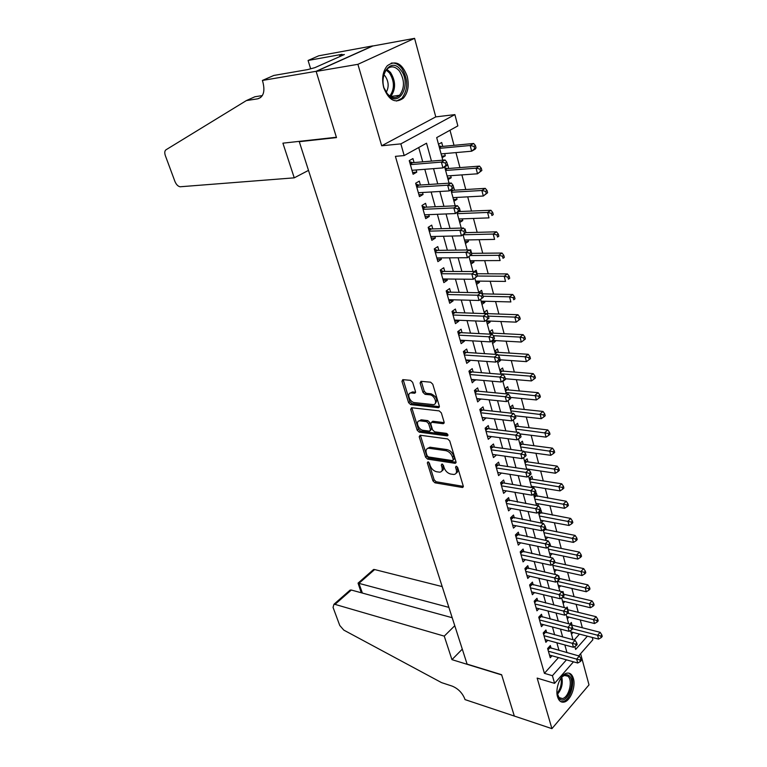 <?xml version="1.0" encoding="UTF-8"?>
<svg xmlns="http://www.w3.org/2000/svg" width="767" height="767" viewBox="0 0 767 767"><rect width="100%" height="100%" fill="white"/><g stroke="black" fill="none" stroke-linecap="round" stroke-linejoin="round"><path stroke-width="1.15" d="M427.996 461.83L427.324 462.865L432.933 480.871L434.937 482.807L462.52 487.496L463.249 486.029L457.736 467.621L456.097 466.221L455.56 467.285L456.279 469.682C456.959 472.539 456.164 474.14 453.901 474.476L450.699 474.054C447.64 473.239 445.445 471.139 444.141 467.755L443.412 465.377L441.984 464.006L441.284 465.051L442.013 467.419C442.703 470.257 441.936 471.849 439.721 472.175L436.605 471.763C433.604 470.967 431.447 468.886 430.134 465.54L429.405 463.191L427.996 461.83M383.73 87.687C388.764 100.324 395.293 103.823 403.317 98.205C408.015 92.749 409.31 85.434 407.191 76.259C402.215 63.345 395.58 59.845 387.297 65.751C382.733 71.321 381.544 78.627 383.73 87.687M557.551 696.839C558.846 700.885 561.022 702.63 564.09 702.073C570.38 700.99 575.969 686.724 573.4 678.517C572.115 674.337 569.881 672.563 566.688 673.196C560.495 674.375 554.915 688.68 557.551 696.839M412.646 382.33L410.556 380.346L402.79 379.636L401.956 381.333L408.59 402.656L410.652 404.612L438.446 407.708L439.299 406.04L432.77 384.209L430.632 382.196L420.978 381.314L420.105 383.03L422.933 392.32L425.043 394.315L429.741 394.794C434.774 395.072 438.11 404.842 433.115 404.621L414.506 402.608C409.616 402.311 406.289 392.694 411.17 392.915L414.65 393.25L415.484 391.573L412.646 382.33M316.157 71.427L372.781 46.01L414.583 38.35L357.901 64.323L316.157 71.427L336.492 137.59L299.283 141.694L467.103 664.117L501.618 674.711L514.321 716.052L551.924 728.65L537.159 678.095L554.589 683.359L552.413 675.698L544.417 673.33L395.408 156.353L404.18 155.567L400.853 143.87L454.889 114.619L457.851 125.903L436.691 137.6L442.808 160.159M357.901 64.323L381.688 145.778L400.853 143.87M420.153 435.225L419.204 436.768L425.56 457.17L427.574 459.117L455.224 463.335L456.001 461.811L449.75 440.939L447.65 438.945L420.153 435.225M417.171 430.21L410.681 409.357L411.62 407.737L439.242 410.891L441.351 412.895L444.103 422.071L443.268 423.7L431.572 422.272L430.766 423.883L432.578 429.856L434.659 431.831L446.432 433.374C448.014 434.285 448.312 435.119 447.334 435.886L419.204 432.157L417.171 430.21L418.446 429.194L411.975 408.351L410.681 409.357M551.924 728.65L589.008 684.873L580.6 653.705M444.687 153.592L445.282 155.826L441.715 156.132M442.741 146.401L441.687 142.499L438.503 144.282M450.651 175.691L451.207 177.743L447.65 177.992M448.705 168.472L447.669 164.627L447.151 164.934M456.528 197.445L457.036 199.315L453.489 199.497M454.572 190.187L453.393 186.506M462.319 218.854L462.779 220.56L459.241 220.685M460.344 211.567L459.347 207.857L457.755 208.845L458.359 211.098L459.788 210.206L459.184 207.953L457.439 205.709L425.263 207.215L422.138 206.102M468.004 239.937L468.426 241.471L464.907 241.538M466.029 232.622L465.042 228.959L464.476 229.323M473.613 260.684L473.987 262.055L470.478 262.065M471.628 253.34L470.66 249.745L469.72 250.368M479.135 281.115L479.461 282.333L475.971 282.285M477.141 273.752L476.182 270.205L474.255 271.537M484.571 301.239L484.859 302.303L481.369 302.208M482.577 293.847L481.628 290.357L478.723 292.428M489.921 321.057L490.171 321.967L486.7 321.824M487.927 313.645L486.997 310.204L484.121 312.313M495.194 340.577L495.405 341.353L491.944 341.152M493.191 333.146L492.28 329.762L489.432 331.9M500.391 359.809L500.563 360.442L498.291 360.279M498.377 352.36L497.476 349.023L494.677 351.2M505.511 378.754L504.993 379.195M503.497 371.286L502.606 367.997L499.835 370.202L501.503 370.998L500.305 371.957M508.531 389.943L507.658 386.702L504.916 388.936M513.497 408.322L512.634 405.129L509.93 407.392M520.419 433.949L519.853 433.988M518.396 426.442L517.543 423.288L514.868 425.589M523.219 444.294L522.385 441.188L519.738 443.518M527.974 461.907L527.15 458.839L524.532 461.197M532.662 479.26L531.847 476.24L529.268 478.618M537.284 496.374L536.478 493.392L533.928 495.798M541.847 513.248L541.051 510.314L538.53 512.739M546.344 529.892L545.433 527.121M550.773 546.305L549.872 543.582M555.155 562.499L554.062 560.015M559.469 578.471L558.712 575.691L558.184 576.238M563.726 594.224L562.978 591.482L562.269 592.249M567.925 609.775L567.187 607.071L566.247 608.087M551.08 648.249L550.322 645.546L547.628 648.508L550.255 657.741L552.029 655.766M546.708 632.746L545.941 630.014L543.218 632.948L545.874 642.305L547.715 640.301M542.279 617.032L541.492 614.262L538.741 617.176L541.435 626.668L543.352 624.606M537.782 601.107L536.986 598.298L534.206 601.184L536.938 610.81L538.933 608.71M533.228 584.953L532.423 582.105L529.613 584.972L532.375 594.732L534.455 592.584M528.607 568.577L527.792 565.682L524.944 568.529L527.754 578.423L529.92 576.228M523.919 551.972L523.094 549.038L520.218 551.856L523.065 561.895L525.328 559.642M519.163 535.126L518.329 532.154L515.424 534.944L518.31 545.126L520.668 542.815M514.35 518.041L513.497 515.021L510.554 517.792L513.478 528.118L515.961 525.759M509.461 500.707L508.598 497.649L505.616 500.391L508.588 510.86L511.186 508.444M504.494 483.124L503.622 480.017L500.611 482.731L503.622 493.354L506.345 490.87M499.461 465.281L498.579 462.137L495.53 464.821L498.588 475.598L501.445 473.047M427.938 448.091L428.676 448.196C426.337 448.551 425.551 450.171 426.279 453.105L427.056 455.598L428.475 456.959L452.52 460.612L453.239 459.548L452.472 457.007C451.149 453.546 448.925 451.427 445.819 450.651L428.638 448.225L429.903 447.199L427.708 448.398M494.36 447.18L493.459 443.988L490.372 446.643L493.469 457.583L496.479 454.956M489.173 428.811L488.263 425.57L485.137 428.187L488.282 439.29L491.369 436.576M483.919 410.163L482.989 406.874L479.826 409.463L483.018 420.728L486.105 417.919M478.579 391.237L477.63 387.901L474.428 390.451L477.678 401.889L480.756 398.974M473.153 372.024L472.204 368.63L468.953 371.151L472.251 382.762L475.329 379.742M467.649 352.523L466.681 349.071L463.402 351.554L466.739 363.347L469.998 360.845L469.826 360.212M462.07 332.715L461.082 329.216L457.755 331.651L461.149 343.635L464.447 341.171L464.227 340.385M456.394 312.6L455.387 309.043L452.022 311.44L455.473 323.607L458.81 321.181L458.551 320.242M450.622 292.169L449.606 288.565L446.202 290.914L449.702 303.272L453.086 300.894L452.779 299.792M444.774 271.422L443.738 267.75L440.287 270.07L443.844 282.62L447.276 280.281L446.912 279.006M438.829 250.339L437.775 246.61L434.275 248.882L437.89 261.633L441.361 259.342L440.958 257.894M432.78 228.921L431.716 225.134L428.168 227.358L431.84 240.311L435.359 238.067L434.908 236.447M426.644 207.157L425.56 203.313L421.965 205.479L425.695 218.643L429.261 216.447L428.753 214.655M420.402 185.039L419.3 181.127L415.656 183.246L419.453 196.63L423.068 194.482L422.512 192.498M544.417 673.33L558.481 657.587M559.009 650.445L556.871 642.784M554.656 634.865L552.461 626.994M550.255 619.074L548.002 610.983M545.788 603.063L543.467 594.741M541.262 586.832L538.875 578.27M536.67 570.37L534.216 561.569M532.02 553.678L529.489 544.628M527.293 536.747L524.695 527.447M522.5 519.566L519.834 510.007M517.639 502.145L514.906 492.318M512.711 484.456L509.892 474.361M507.706 466.518L504.811 456.144M502.634 448.312L499.653 437.65M497.476 429.836L494.418 418.878M492.241 411.083L489.106 399.818M486.94 392.042L483.709 380.47M481.542 372.704L478.225 360.826M476.067 353.079L472.664 340.864M470.507 333.146L467.007 320.596M464.86 312.907L461.264 300.012M459.126 292.342L455.435 279.092M453.307 271.451L449.51 257.846M447.382 250.234L443.479 236.246M441.37 228.662L437.363 214.3M435.253 206.745L431.14 191.99M429.041 184.473L424.813 169.306M422.732 161.827L418.734 147.523M414.055 162.556L412.943 158.577L409.242 160.648L413.106 174.253L416.769 172.153L416.155 169.977M582.335 627.751L580.264 619.947M578.232 612.315L576.103 604.3M574.071 596.668L571.885 588.433M569.852 580.811L567.599 572.355M565.576 564.733L563.266 556.056M561.243 548.434L558.865 539.517M556.842 531.905L554.407 522.758M552.384 515.146L549.891 505.76M547.868 498.157L545.299 488.512M543.285 480.919L540.649 471.024M538.635 463.441L535.932 453.278M533.918 445.713L531.148 435.282M529.134 427.718L526.287 417.018M524.273 409.463L521.359 398.476M519.345 390.94L516.354 379.665M514.35 372.148L511.273 360.576M509.278 353.069L506.115 341.19M504.12 333.703L500.88 321.507M498.895 314.048L495.568 301.527M493.584 294.087L490.171 281.24M488.195 273.819L484.686 260.636M482.721 253.235L479.126 239.707M477.16 232.334L473.469 218.442M471.513 211.098L467.726 196.851M465.77 189.526L461.887 174.895M459.941 167.609L455.953 152.595M454.016 145.337L450.008 130.237M574.138 640.062L579.468 634.098M572.067 625.115L571.348 622.449L569.852 624.089M573.045 632.42L571.492 634.156M568.97 617.109L567.34 618.883M564.838 601.587L563.141 603.408M560.658 585.854L558.884 587.714M556.42 569.9L554.57 571.818M552.135 553.736L550.188 555.701M547.791 537.341L545.749 539.354M543.391 520.716L541.253 522.787M538.942 503.852L537.149 505.558M534.426 486.757L533.295 487.812M529.863 469.414L529.134 470.075M525.242 451.821L524.647 452.348M505.645 379.253L502.893 381.477M500.563 360.442L497.783 362.638M495.405 341.353L492.587 343.511M490.171 321.967L487.313 324.105M484.859 302.303L481.973 304.394M479.461 282.333L476.537 284.394M473.987 262.055L471.024 264.078M468.426 241.471L465.425 243.446M462.779 220.56L459.73 222.497M457.036 199.315L453.959 201.213M451.207 177.743L448.091 179.593M445.282 155.826L442.128 157.628M300.156 141.262L299.283 141.694M381.688 145.778L435.771 116.881L414.583 38.35M435.771 116.881L454.889 114.619M592.268 637.444L592.872 639.726L578.682 655.89M431.476 161.099L426.538 143.208L404.18 155.567M566.976 652.65L564.857 644.951M562.662 637.003L560.476 629.084M558.29 621.136L556.046 612.996M553.851 605.048L551.55 596.678M549.354 588.73L546.986 580.12M544.791 572.182L542.355 563.333M540.169 555.404L537.657 546.305M535.471 538.376L532.892 529.029M530.716 521.109L528.06 511.493M525.884 503.583L523.161 493.708M520.985 485.808L518.185 475.655M516.009 467.765L513.133 457.324M510.966 449.452L508.003 438.724M505.837 430.872L502.797 419.846M500.64 412.004L497.515 400.671M495.357 392.848L492.146 381.209M489.998 373.395L486.7 361.439M484.552 353.645L481.158 341.353M479.02 333.587L475.54 320.961M473.402 313.214L469.826 300.233M467.697 292.515L464.025 279.178M461.907 271.489L458.129 257.789M456.01 250.119L452.127 236.044M450.028 228.413L446.039 213.945M443.94 206.342L439.846 191.472M437.756 183.907L433.547 168.635M552.413 675.698L566.449 659.841M573.476 661.825L554.589 683.359M574.838 646.495L575.643 649.448L587.388 636.169M444.649 166.918L449.059 183.169M450.891 189.919L455.205 205.815M457.027 212.526L461.255 228.077M463.067 234.769L467.199 249.984M469.011 256.648L473.047 271.537M474.85 278.172L478.8 292.745M480.602 299.36L484.466 313.617M486.259 320.203L490.046 334.153M491.839 340.74L495.54 354.373M497.332 360.979L500.937 374.286M502.74 380.911L506.258 393.893M508.061 400.527L511.503 413.192M513.305 419.837L516.661 432.204M518.473 438.868L521.752 450.929M523.564 457.602L526.756 469.375M528.568 476.058L531.684 487.553M533.506 494.245L536.545 505.453M538.367 512.155L541.339 523.104M543.161 529.805L546.056 540.486M547.887 547.207L550.716 557.628M552.537 564.349L555.298 574.521M557.13 581.252L559.824 591.175M561.645 597.905L564.282 607.598M566.104 614.329L568.673 623.792M570.504 630.522L573.007 639.755M491.388 436.653L487.39 436.135M486.163 418.12L482.146 417.66M480.851 399.319L476.834 398.907M475.473 380.231L471.427 379.876M469.998 360.845L465.952 360.548M464.447 341.171L460.382 340.932M458.81 321.181L454.735 321.009M453.086 300.894L448.992 300.779M447.276 280.281L443.163 280.233M441.361 259.342L437.248 259.361M435.359 238.067L431.227 238.154M429.261 216.447L425.119 216.61M423.068 194.482L418.907 194.722M416.769 172.153L412.598 172.47M441.869 470.948C443.412 470.229 443.872 468.704 443.259 466.365L442.013 467.419M442.626 464.294L443.259 466.365M456.116 473.21C457.659 472.472 458.129 470.938 457.525 468.618L456.279 469.682M456.892 466.489L457.525 468.618M428.676 462.156L434.16 479.826L436.164 481.753L463.326 486.383M420.383 435.253L426.816 456.144L428.83 458.081L456.077 462.242M453.278 460.133L454.495 458.493L453.239 459.548M429.903 447.199L447.084 449.606C450.191 450.382 452.405 452.492 453.728 455.953L454.495 458.493M411.879 407.766L411.975 408.351M444.189 422.636L432.856 421.256L431.965 422.118M447.899 434.764L420.479 431.15L419.204 432.157M420.211 420.853L419.741 420.834C415.024 420.7 418.351 429.923 423.135 430.316L429.664 431.159L430.44 429.578L428.619 423.614L426.548 421.639L420.211 420.853L421.495 419.846L419.05 420.93M430.498 430.488L431.725 428.552L430.44 429.578M421.495 419.846L427.833 420.623L429.903 422.598L431.725 428.552M418.446 429.194L420.479 431.15M410.441 393.011L412.483 391.927L415.58 392.225M435.225 403.49C438.082 399.895 436.691 396.654 431.054 393.787L429.741 394.794M421.323 381.343L424.247 391.323L426.347 393.318L431.054 393.787M403.174 379.675L409.894 401.659L411.946 403.615L439.395 406.654M570.859 631.855L598.596 639.103L597.589 635.229L600.149 632.315L571.07 624.865M600.81 636.073L601.203 637.617L602.229 636.447L601.827 634.903L600.81 636.073L572.681 628.777M601.203 637.617L598.596 639.103M600.149 632.315L601.827 634.903M548.395 651.202L576.659 659.112L577.724 663.024L549.488 655.056M548.702 647.329L579.325 656.073L576.659 659.112L579.938 659.975L580.36 661.538L581.424 660.32L581.002 658.757L579.938 659.975M581.002 658.757L579.325 656.073M577.724 663.024L580.36 661.538M560.677 678.459C563.544 674.73 566.276 673.752 568.846 675.506C576.429 680.808 567.043 705.247 559.728 699.034L556.938 692.697M557.341 695.007L559.296 697.922L562.393 698.564C569.056 697.519 573.246 679.869 567.743 676.149L564.474 675.468L562.134 676.734M560.763 701.613L562.863 701.594C571.127 700.3 576.324 678.412 569.517 673.781M400.729 69.979C412.301 83.766 398.869 109.154 387.603 94.389C375.581 80.449 389.684 54.668 400.729 69.979M384.44 88.617L387.23 93.593C391.429 98.224 395.542 98.78 399.578 95.271C404.803 87.975 404.736 79.893 399.386 71.015C395.13 66.163 390.921 65.598 386.741 69.318C384.631 71.609 383.404 74.763 383.04 78.771M386.261 92.261C389.09 86.978 388.735 81.628 385.226 76.182L383.778 74.725M396.529 101.052L401.889 98.291C408.38 89.269 408.312 79.231 401.687 68.186C398.552 64.294 395.063 62.606 391.228 63.124M442.204 586.592L374.641 569.555L358.927 583.351L362.388 593.073M448.887 607.387L358.055 583.121L373.596 569.488L374.641 569.555M514.35 716.129L501.685 674.931L451.955 659.649L444.256 636.131L334.997 604.377L333.961 604.271L333.051 607.387L339.762 625.469L343.789 630.1L441.543 682.62L452.175 686.11C458.081 688.574 462.28 692.822 464.783 698.842L465.023 699.6L514.389 716.081M451.955 659.649L462.3 649.131M444.256 636.131L454.773 625.719M452.204 617.723L351.324 590.034L334.997 604.377M372.407 570.533L373.596 569.488M347.739 592.182L350.107 590.101L351.324 590.034M361.257 592.766L358.055 583.121M294.25 177.839L180.082 186.774C177.944 186.304 176.237 184.531 174.934 181.463L165.365 155.682C164.426 152.825 164.627 150.869 165.969 149.805L246.38 100.573L257.741 98.818C263.56 96.978 265.238 91.263 262.784 81.686L262.381 80.458L316.119 71.312L336.387 137.255L282.908 143.17L294.25 177.839L308.497 170.389M246.38 100.573L254.912 96.757L262.352 95.587M316.119 71.312L372.752 45.895L318.736 55.799L308.075 60.468L342.034 54.323L339.656 55.377L339.982 56.48M262.381 80.458L273.809 75.454L307.653 69.605L314.853 67.669L344.354 54.534L339.656 55.377M308.075 60.468L310.53 68.426M566.708 616.543L594.55 623.533L593.524 619.602L596.112 616.706L567.312 609.621M596.764 620.445L597.167 622.018L598.202 620.858L597.79 619.285L596.764 620.445L567.733 613.197M597.167 622.018L594.55 623.533M596.112 616.706L597.79 619.285M562.489 601.021L590.446 607.752L589.411 603.773L592.019 600.897L563.496 594.176M592.661 604.617L593.073 606.208L594.118 605.058L593.706 603.466L592.661 604.617L562.537 597.368M593.073 606.208L590.446 607.752M592.019 600.897L593.706 603.466M558.223 585.288L586.276 591.75L585.231 587.714L587.867 584.857L559.296 578.433M588.51 588.557L588.922 590.178L589.976 589.027L589.564 587.417L588.51 588.557L557.149 581.328M588.922 590.178L586.276 591.75M587.867 584.857L589.564 587.417M553.899 569.344L582.057 575.528L580.993 571.434L583.668 568.606L554.905 562.441M584.291 572.278L584.713 573.917L585.787 572.786L585.355 571.147L584.291 572.278L552.806 565.327M584.713 573.917L582.057 575.528M583.668 568.606L585.355 571.147M543.995 635.69L572.364 643.321L573.438 647.29L545.107 639.582M544.273 631.816L575.058 640.301L572.364 643.321L575.662 644.184L576.094 645.776L577.168 644.568L576.736 642.976L575.662 644.184M576.736 642.976L575.058 640.301M573.438 647.29L576.094 645.776M539.537 619.957L568.002 627.31L569.095 631.337L540.658 623.907M539.767 616.093L570.725 624.319L568.002 627.31L571.329 628.183L571.76 629.793L572.844 628.595L572.412 626.984L571.329 628.183M572.412 626.984L570.725 624.319M569.095 631.337L571.76 629.793M535.011 604.003L563.582 611.078L564.694 615.163L536.143 608.01M535.213 600.149L566.343 608.106L563.582 611.078L566.928 611.951L567.369 613.581L568.472 612.392L568.031 610.762L566.928 611.951M568.031 610.762L566.343 608.106M564.694 615.163L567.369 613.581M530.419 587.829L559.105 594.617L560.226 598.749L531.569 591.894M530.582 583.984L561.895 591.664L559.105 594.617L562.47 595.489L562.92 597.148L564.033 595.959L563.582 594.3L562.47 595.489M563.582 594.3L561.895 591.664M560.226 598.749L562.92 597.148M549.508 553.189L577.781 559.076L576.698 554.924L579.401 552.115L549.517 546.046M580.025 555.778L580.446 557.436L581.53 556.315L581.098 554.656L580.025 555.778L548.405 549.114M580.446 557.436L577.781 559.076M579.401 552.115L581.098 554.656M525.769 571.425L554.56 577.915L555.701 582.115L526.939 575.547M525.894 567.59L557.379 574.982L554.56 577.915L557.945 578.788L558.405 580.475L559.527 579.296L559.076 577.618L557.945 578.788M559.076 577.618L557.379 574.982M555.701 582.115L558.405 580.475M545.059 536.804L573.438 542.394L572.345 538.185L575.077 535.404L544.071 529.22M575.681 539.038L576.122 540.725L577.215 539.604L576.774 537.926L575.681 539.038L543.937 532.672M576.122 540.725L573.438 542.394M575.077 535.404L576.774 537.926M521.052 554.79L549.949 560.974L551.109 565.231L522.231 558.97M521.129 550.965L552.796 558.069L549.949 560.974L553.362 561.847L553.822 563.553L554.963 562.393L554.503 560.687L553.362 561.847M554.503 560.687L552.796 558.069M551.109 565.231L553.822 563.553M540.553 520.189L569.037 525.472L567.925 521.205L570.686 518.444L538.99 512.289M571.29 522.059L571.731 523.765L572.834 522.663L572.393 520.956L571.29 522.059L539.412 515.999M571.731 523.765L569.037 525.472M570.686 518.444L572.393 520.956M516.268 537.926L545.27 543.784L546.449 548.108L517.466 542.164M516.296 534.11L548.156 540.908L545.27 543.784L548.702 544.666L549.172 546.392L550.322 545.241L549.862 543.515L548.702 544.666M549.862 543.515L548.156 540.908M546.449 548.108L549.172 546.392M535.98 503.344L564.57 508.31L563.438 503.977L566.238 501.254L534.35 495.405M566.832 504.839L567.283 506.575L568.395 505.472L567.944 503.746L566.832 504.839L534.82 499.087M567.283 506.575L564.57 508.31M566.238 501.254L567.944 503.746M511.407 520.812L540.524 526.344L541.713 530.726L512.634 525.117M511.388 517.006L543.439 523.497L540.524 526.344L543.985 527.226L544.455 528.981L545.625 527.84L545.145 526.085L543.985 527.226M545.145 526.085L543.439 523.497M541.713 530.726L544.455 528.981M531.339 486.259L560.035 490.899L558.894 486.508L561.722 483.804L531.358 479.059L529.642 478.272M562.307 487.371L562.767 489.125L563.889 488.042L563.438 486.288L562.307 487.371L530.17 481.944M562.767 489.125L560.035 490.899M561.722 483.804L563.438 486.288M506.488 503.449L535.702 508.646L536.919 513.094L507.725 507.812M506.412 499.662L538.664 505.827L535.702 508.646L539.191 509.528L539.671 511.311L540.85 510.18L540.371 508.396L539.191 509.528M540.371 508.396L538.664 505.827M536.919 513.094L539.671 511.311M526.632 468.925L555.442 473.239L554.282 468.781L557.149 466.115L526.661 461.715L524.858 460.9M557.724 469.644L558.184 471.427L559.325 470.353L558.865 468.57L557.724 469.644L525.443 464.553M558.184 471.427L555.442 473.239M557.149 466.115L558.865 468.57M501.493 485.837L530.812 490.688L532.049 495.204L502.749 490.266M501.359 482.06L503.181 482.913L533.803 487.889L530.812 490.688L534.321 491.57L534.82 493.382L536.008 492.261L535.519 490.449L534.321 491.57M535.519 490.449L533.803 487.889M532.049 495.204L534.82 493.382M524.187 451.667L550.783 455.32L549.603 450.795L552.499 448.158L521.905 444.122L520.007 443.288M553.065 451.658L553.534 453.47L554.685 452.415L554.225 450.603L553.065 451.658L520.659 446.921M553.534 453.47L550.783 455.32M552.499 448.158L554.225 450.603M427.756 448.34L428.312 448.149M496.422 467.975L525.855 472.453L527.102 477.036L497.697 472.462M496.23 464.198L498.147 465.09L528.885 469.692L525.855 472.453L529.393 473.344L529.882 475.176L531.09 474.073L530.601 472.232L529.393 473.344M530.601 472.232L528.885 469.692M527.102 477.036L529.882 475.176M519.767 433.863L546.046 437.132L544.858 432.55L547.782 429.942L517.073 426.279L515.079 425.407M548.338 433.413L548.817 435.253L549.987 434.199L549.508 432.367L548.338 433.413L515.798 429.031M548.817 435.253L546.046 437.132M547.782 429.942L549.508 432.367M491.283 449.836L520.822 453.949L522.087 458.599L492.567 454.4M491.014 446.087L493.028 446.998L523.88 451.217L520.822 453.949L524.379 454.841L524.887 456.701L526.104 455.608L525.606 453.748L524.379 454.841M525.606 453.748L523.88 451.217M522.087 458.599L524.887 456.701M515.29 415.791L541.243 418.677L540.035 414.027L542.998 411.448L512.174 408.188L510.074 407.277M543.544 414.889L544.033 416.759L545.212 415.724L544.733 413.864L543.544 414.889L510.87 410.872M544.033 416.759L541.243 418.677M542.998 411.448L544.733 413.864M486.057 431.438L515.702 435.167L516.987 439.884L487.371 436.059M485.722 427.698L487.841 428.648L518.808 432.463L515.702 435.167L519.288 436.059L519.805 437.947L521.042 436.864L520.534 434.975L519.288 436.059M520.534 434.975L518.808 432.463M516.987 439.884L519.805 437.947M510.381 397.402L536.373 399.952L535.145 395.226L538.146 392.685L507.208 389.818L504.993 388.879M538.683 396.098L539.172 397.987L540.371 396.97L539.882 395.072L538.683 396.098L505.875 392.455M539.172 397.987L536.373 399.952M538.146 392.685L539.882 395.072M480.756 412.761L510.515 416.088L511.819 420.882L482.088 417.449M480.353 409.032L482.577 410.019L513.65 413.432L510.515 416.088L514.12 416.989L514.647 418.907L515.894 417.833L515.376 415.915L514.12 416.989M515.376 415.915L513.65 413.432M511.819 420.882L514.647 418.907M505.328 378.735L531.426 380.94L530.179 376.137L533.218 373.634L501.503 370.998M533.736 377.009L534.235 378.936L535.452 377.93L534.954 376.012L533.736 377.009L530.179 376.137L500.803 373.759M534.235 378.936L531.426 380.94M533.218 373.634L534.954 376.012M475.377 393.797L505.242 396.721L506.565 401.592L476.729 398.562M474.888 390.087L477.237 391.112L508.425 394.094L505.242 396.721L508.876 397.622L509.403 399.569L510.678 398.514L510.151 396.568L508.876 397.622M510.151 396.568L508.425 394.094M506.565 401.592L509.403 399.569M499.039 359.713L526.402 361.64L525.136 356.77L528.214 354.296L497.045 352.274L494.705 351.315M528.722 357.643L529.23 359.589L530.457 358.601L529.949 356.655L528.722 357.643L525.136 356.77L498.023 354.948M529.23 359.589L526.402 361.64M528.214 354.296L529.949 356.655M469.922 374.545L499.883 377.048L501.234 381.995L471.293 379.387M469.337 370.854L471.81 371.918L503.104 374.459L499.883 377.048L503.555 377.949L504.092 379.933L505.376 378.888L504.839 376.913L503.555 377.949M504.839 376.913L503.104 374.459M501.234 381.995L504.092 379.933M492.28 340.414L521.311 342.044L520.016 337.096L523.132 334.671L491.848 333.079L489.499 332.14M523.631 337.969L524.149 339.954L525.385 338.976L524.877 337.001L523.631 337.969L520.016 337.096L493.258 335.687M524.149 339.954L521.311 342.044M523.132 334.671L524.877 337.001M464.38 355.006L494.447 357.067L495.818 362.091L465.77 359.915M463.699 351.334L466.307 352.427L497.716 354.527L494.447 357.067L498.138 357.968L498.684 359.982L499.988 358.956L499.442 356.952L498.138 357.968M499.442 356.952L497.716 354.527M495.818 362.091L498.684 359.982M486.451 320.913L516.133 322.15L514.82 317.126L517.974 314.729L486.575 313.598L484.217 312.677M518.463 317.998L518.981 320.012L520.237 319.053L519.719 317.039L518.463 317.998L514.82 317.126L488.416 316.119M518.981 320.012L516.133 322.15M517.974 314.729L519.719 317.039M458.743 335.16L488.924 336.78L490.314 341.881L460.162 340.145M457.957 331.497L460.708 332.648L492.232 334.268L488.924 336.78L492.644 337.681L493.2 339.723L494.514 338.717L493.967 336.675L492.644 337.681M493.967 336.675L492.232 334.268M490.314 341.881L493.2 339.723M481.082 301.143L510.87 301.939L509.547 296.839L512.739 294.49L481.781 293.838M513.209 297.721L513.737 299.763L515.012 298.814L514.484 296.771L513.209 297.721L509.547 296.839L483.037 296.235M515.012 298.814L513.737 299.763M512.739 294.49L514.484 296.771M488.962 318.152L488.397 316.071L487.064 317.059L487.62 319.139L488.962 318.152L484.725 321.344L454.467 320.069M487.62 319.139L484.725 321.344L483.315 316.157L486.661 313.693L455.032 312.553L452.127 311.364M453.029 315.007L483.315 316.157L487.064 317.059M488.397 316.071L486.661 313.693M475.636 281.077L505.53 281.422L504.187 276.235L507.418 273.924L476.901 273.752M507.879 277.117L508.416 279.188L509.71 278.268L509.173 276.187L507.879 277.117L504.187 276.235L477.553 276.034L476.997 273.877L475.626 274.826L476.202 276.973L477.573 276.015L473.277 279.274L442.808 278.967M509.71 278.268L508.416 279.188M507.418 273.924L509.173 276.187M483.315 297.251L482.74 295.142L481.388 296.12L481.964 298.229L483.315 297.251L479.049 300.482L448.685 299.676M481.964 298.229L479.049 300.482L477.611 295.209L481.005 292.783L449.222 292.141L446.202 290.914M447.219 294.538L477.611 295.209L481.388 296.12M482.74 295.142L481.005 292.783M470.104 260.694L500.113 260.569L498.742 255.306L502.011 253.043L471.446 253.35M502.462 256.188L503.008 258.297L504.312 257.386L503.766 255.286L502.462 256.188L498.742 255.306L470.65 255.536M504.312 257.386L503.008 258.297M502.011 253.043L503.766 255.286M476.202 276.973L473.277 279.274L471.82 273.924L475.252 271.547L443.326 271.413L440.325 270.214M441.322 273.742L471.82 273.924L475.626 274.826M476.997 273.877L475.252 271.547M464.486 240.004L494.6 239.39L493.21 234.05L496.527 231.826L465.713 232.631M496.958 234.932L497.515 237.07L498.838 236.178L498.282 234.04L496.958 234.932L493.21 234.05L463.067 234.779M498.838 236.178L497.515 237.07M496.527 231.826L498.282 234.04M471.743 254.433L471.159 252.257L469.768 253.196L470.353 255.373L471.743 254.433L467.41 257.722L436.835 257.923M470.353 255.373L467.41 257.722L465.924 252.285L469.414 249.956L437.458 250.358L434.362 249.179M435.33 252.611L465.924 252.285L469.768 253.196M471.159 252.257L469.414 249.956M458.781 218.988L489.001 217.876L487.582 212.44L490.947 210.273L458.532 211.577M491.369 213.331L491.925 215.508L493.267 214.635L492.711 212.459L491.369 213.331L487.582 212.44L457.343 213.677M493.267 214.635L491.925 215.508M490.947 210.273L492.711 212.459M465.818 232.506L465.214 230.292L463.805 231.203L464.409 233.417L465.818 232.506L461.446 235.824L430.776 236.543M464.409 233.417L461.446 235.824L459.941 230.292L463.469 228.01L431.409 228.959L428.293 227.809M429.242 231.145L459.941 230.292L463.805 231.203M465.214 230.292L463.469 228.01M452.981 197.637L483.306 196.016L481.877 190.494L485.281 188.366L453.192 190.274L451.284 189.679M485.684 191.376L486.249 193.591L487.611 192.738L487.045 190.523L485.684 191.376L481.877 190.494L451.523 192.239M487.611 192.738L483.306 196.016L486.249 193.591M485.281 188.366L487.045 190.523M459.788 210.206L455.387 213.562L424.611 214.818M458.359 211.098L455.387 213.562L453.853 207.934L457.439 205.709M423.058 209.333L453.853 207.934L457.755 208.845M447.094 175.94L477.525 173.793L476.067 168.184L479.519 166.113L447.324 168.577L444.889 167.8M479.902 169.066L480.487 171.319L481.868 170.485L481.283 168.232L479.902 169.066L476.067 168.184L445.608 170.466M481.868 170.485L477.525 173.793L480.487 171.319M479.519 166.113L481.283 168.232M453.661 187.531L453.048 185.24L451.6 186.122L452.214 188.404L453.661 187.531L449.222 190.925L418.351 192.738M452.214 188.404L449.222 190.925L447.669 185.202L451.303 183.025L419.022 185.125L415.877 184.042M416.769 187.167L447.669 185.202L451.6 186.122M453.048 185.24L451.303 183.025M441.111 153.908L471.647 151.204L470.171 145.5L473.661 143.487L441.351 146.526L438.906 145.778M474.035 146.392L474.629 148.673L476.019 147.868L475.435 145.577L474.035 146.392L470.171 145.5L439.606 148.338M476.019 147.868L475.137 149.181L471.647 151.204L474.629 148.673M473.661 143.487L475.435 145.577M447.439 164.483L446.806 162.153L445.339 163.007L445.972 165.336L447.439 164.483L446.624 165.768L442.962 167.906L411.984 170.293M445.972 165.336L442.962 167.906L441.38 162.086L445.061 159.967L412.675 162.671L409.52 161.616M410.374 164.627L441.38 162.086L445.339 163.007M446.806 162.153L445.061 159.967M428.408 461.974L427.324 462.865M456.653 466.355L455.56 467.285M442.377 464.14L441.284 465.051M463.326 486.508L462.213 487.476M436.164 481.753L434.937 482.807M434.16 479.826L432.933 480.871M456.087 462.376L454.965 463.326M428.83 458.081L427.574 459.117M426.816 456.144L425.56 457.17M420.479 435.752L419.204 436.768M453.728 455.953L452.472 457.007M447.084 449.606L445.819 450.651M430.623 447.238L429.357 448.264M444.189 422.799L443.077 423.691M433.039 421.265L431.754 422.291M447.966 435.244L447.18 435.886M429.903 422.598L428.619 423.614M427.833 420.623L426.548 421.639M415.561 392.445L414.516 393.241M412.828 391.947L411.515 392.934M426.347 393.318L425.043 394.315M424.247 391.323L422.933 392.32M421.428 382.033L420.105 383.03M439.386 406.826L438.283 407.699M411.946 403.615L410.652 404.612M409.894 401.659L408.59 402.656M403.279 380.355L401.956 381.333M547.811 649.131L549.191 647.616M548.022 649.87L549.814 647.894M561.789 677.088C563.122 683.733 561.597 689.543 557.226 694.509M557.015 693.358C560.581 688.871 561.933 683.742 561.061 677.942M386.808 69.251L390.489 72.424C395.849 81.235 395.925 89.26 390.71 96.508L399.578 95.271M389.828 96.038C394.717 89.001 394.593 81.292 389.454 72.923L386.146 69.998M260.761 97.457L257.741 98.818M543.419 633.638L544.81 632.133M543.621 634.367L545.433 632.411M538.961 617.934L540.371 616.438M539.163 618.653L540.994 616.706M534.446 602.009L535.865 600.523M534.647 602.718L536.497 600.791M529.863 585.863L531.301 584.396M530.064 586.563L531.934 584.655M549.086 546.449L547.983 547.561M525.222 569.488L526.67 568.031M525.414 570.188L527.312 568.289M545.049 529.642L543.525 531.148M544.417 529.412L543.343 530.467M520.505 552.892L521.982 551.444M520.707 553.573L522.624 551.694M540.553 513.018L539.009 514.504M539.91 512.787L538.827 513.832M515.731 536.056L517.226 534.618M515.923 536.727L517.869 534.858M535.989 496.153L534.426 497.63M535.347 495.933L534.244 496.968M510.889 518.971L512.394 517.552M511.081 519.643L513.037 517.792M531.358 479.059L529.776 480.516M530.716 478.838L529.604 479.864M505.971 501.647L507.495 500.247M506.162 502.308L508.147 500.477M526.661 461.715L525.069 463.153M526.018 461.504L524.896 462.511M500.985 484.073L502.529 482.683M501.177 484.725L503.181 482.913M521.905 444.122L520.285 445.55M521.253 443.92L520.112 444.918M495.933 466.24L497.495 464.86M496.115 466.882L498.147 465.09M517.073 426.279L515.443 427.689M516.421 426.078L515.271 427.075M490.794 448.139L492.376 446.787M490.976 448.772L493.028 446.998M512.174 408.188L510.525 409.578M511.522 407.986L510.352 408.964M485.588 429.779L487.189 428.437M485.76 430.392L487.841 428.648M507.208 389.818L505.53 391.189M506.546 389.626L505.367 390.595M480.305 411.141L481.916 409.818M480.468 411.745L482.577 410.019M502.164 371.18L500.467 372.541M474.936 392.225L476.575 390.911M475.099 392.819L477.237 391.112M497.045 352.274L495.329 353.606M496.383 352.091L495.175 353.031M469.49 373.021L471.149 371.727M469.653 373.596L471.81 371.918M491.848 333.079L490.401 334.172M491.187 332.907L489.96 333.837M463.958 353.52L465.636 352.245M464.121 354.086L466.307 352.427M458.34 333.722L460.037 332.466M458.493 334.278L460.708 332.648M452.635 313.607L454.361 312.38M452.789 314.154L455.032 312.553M446.845 293.186L448.59 291.978M449.222 292.141L446.988 293.694L449.261 292.141M440.958 272.448L442.722 271.259M441.102 272.956L443.403 271.413M434.985 251.375L436.768 250.205M435.119 251.873L437.458 250.358M458.973 211.625L457.103 212.804M428.906 229.966L430.718 228.825M429.041 230.445L431.409 228.959M453.192 190.274L451.303 191.424M452.511 190.149L451.178 190.964M422.732 208.202L424.573 207.09M422.866 208.672L425.263 207.215M447.324 168.577L445.397 169.699M446.634 168.462L445.282 169.258M416.462 186.093L418.331 185.01M416.586 186.544L419.022 185.125M441.351 146.526L439.405 147.628M440.661 146.43L439.29 147.197M410.086 163.62L411.975 162.556M410.211 164.052L412.675 162.671M564.09 702.073L562.681 701.632M463.306 486.805L462.52 487.496M456.058 462.635L455.224 463.335M444.151 422.981L443.268 423.7M432.856 421.256L431.572 422.272M447.938 435.388L447.334 435.886M421.025 419.817L419.741 420.834M415.532 392.579L414.65 393.25M412.483 391.927L411.17 392.915M439.357 406.989L438.446 407.708M558.76 697.443L562.393 698.564M333.961 604.271L350.107 590.101M441.092 272.908L443.326 271.413M435.1 251.797L437.334 250.349M458.81 211.625L457.074 212.708M429.021 230.349L431.236 228.95M452.981 190.264L451.264 191.309M422.838 208.557L425.052 207.215M447.065 168.567L445.368 169.565M416.558 186.41L418.763 185.115M441.063 146.526L439.366 147.475M410.172 163.898L412.378 162.662"/></g></svg>
